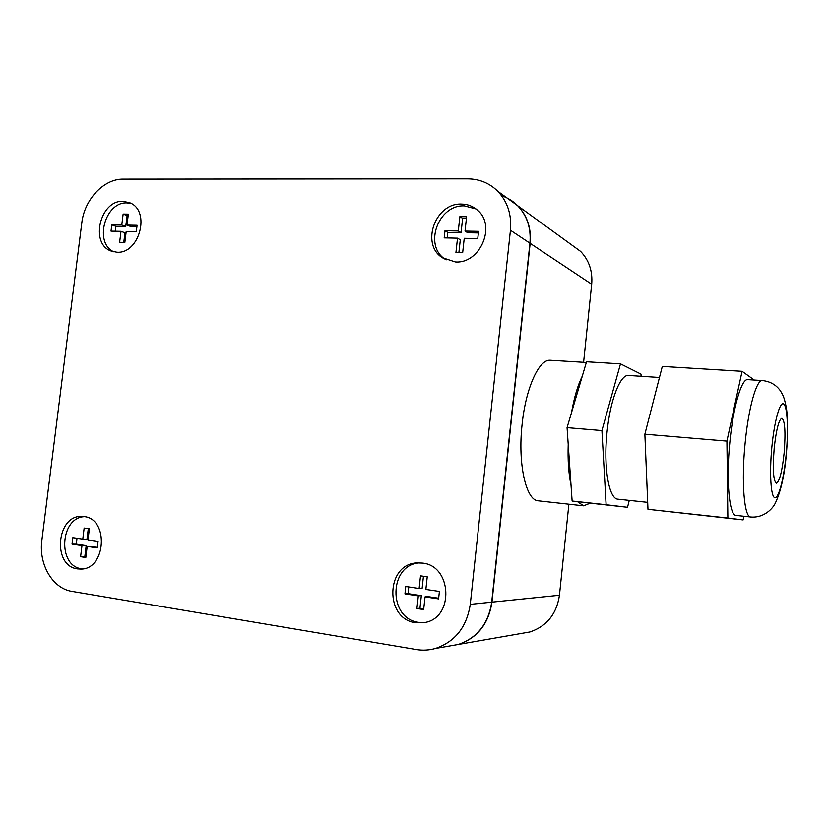 <?xml version="1.0" encoding="UTF-8"?>
<svg xmlns="http://www.w3.org/2000/svg" width="829" height="829" viewBox="0 0 829 829"><rect width="100%" height="100%" fill="white"/><g stroke="black" fill="none" stroke-linecap="round" stroke-linejoin="round"><path stroke-width="1.24" d="M784.13 453.017C785.747 432.313 785.001 420.707 781.882 418.21C778.804 419.702 776.234 429.754 774.182 448.354C772.587 469.255 773.312 480.882 776.379 483.245C779.54 481.628 782.12 471.546 784.13 453.017M747.924 379.651L747.592 379.63C741.478 378.832 733.137 407.174 729.841 442.313C725.945 480.799 729.313 515.897 736.131 515.431L750.711 517.006C744.235 517.514 741.209 482.281 745.084 443.608C748.38 408.282 756.431 379.786 762.234 380.563L762.556 380.584M628.786 375.496L628.361 375.464C620.185 374.573 610.154 400.231 607.046 432.147C603.253 467.079 608.932 499.296 617.978 499.182L647.698 502.364M550.767 360.294L550.145 360.252C538.985 359.175 525.752 388.045 522.115 424.303C517.617 464.012 526.063 500.685 538.384 500.84L583.606 505.835L590.227 503.172L627.512 507.296L629.284 500.395M641.066 376.293L640.983 374.138L620.496 363.858L586.538 361.776L567.067 427.64L568.217 444.323C567.689 460.178 568.621 473.742 571.015 485.006L572.124 501.027L577.471 501.659L583.606 505.835M577.471 501.659L590.227 503.172M568.217 444.323L571.015 485.006M582.31 376.076C577.803 385.236 574.207 397.412 571.513 412.593M507.182 198.1L517.845 205.841C527.327 215.872 531.43 228.369 530.156 243.353L491.96 602.134C488.633 623.833 477.463 637.947 458.447 644.444L449.619 645.988M522.115 633.325L529.949 631.957C546.777 626.258 556.611 614.03 559.451 595.253L568.891 504.208M583.595 362.314L591.688 284.233C592.756 271.218 589.067 260.275 580.611 251.415L571.119 244.514M620.496 363.858L601.927 430.572L567.067 427.64M601.927 430.572L606.123 504.737L572.124 501.027M606.123 504.737L627.512 507.296M754.286 380.055L742.079 371.319L726.919 441.111L727.872 518.032L743.105 519.928L743.841 516.27M742.079 371.319L662.309 366.428L644.869 434.199L647.977 509.307L743.105 519.928M726.919 441.111L644.869 434.199M727.872 518.032L647.977 509.307M123.138 201.323C100.05 199.882 89.542 243.975 111.283 251.094L116.816 252.213C139.324 254.265 150.909 211.105 130.039 202.877L123.138 201.323M131.137 203.447L127.127 202.918C104.889 201.499 93.729 243.291 114.019 251.902M83.988 516.602L82.071 516.446C56.507 514.571 51.916 566.052 77.491 568.891L80.941 569.088C106.153 569.305 108.993 518.529 83.988 516.602M84.434 516.674C59.957 517.493 57.336 566.186 81.75 568.808L82.599 568.922M422.313 563.088L417.215 562.922C385.713 563.616 384.2 619.159 415.775 622.766L424.883 622.506C454.437 617.74 451.96 565.43 422.313 563.088M419.951 562.881C388.77 563.938 387.557 618.828 418.821 622.382L424.251 622.641M461.649 204.089C435.401 202.597 420.479 244.016 442.251 257.664L455.318 261.954C480.053 264.047 496.633 225.654 477.504 210.193C473.007 206.234 467.722 204.193 461.649 204.089M476.022 208.96L464.416 205.893C438.272 204.39 423.422 245.591 445.111 259.176L446.168 259.881M87.18 546.404L97.252 547.907L98.06 541.368L87.978 539.886L89.356 528.798L84.154 528.063L82.786 539.13L72.838 537.669L72.03 544.135L81.978 545.627L80.6 556.705L85.801 557.502L87.18 546.404L97.325 547.306M126.195 231.446L136.298 231.654L137.086 225.281L126.982 225.105L128.34 214.131L123.138 214.069L121.77 225.011L111.801 224.835L111.013 231.136L120.993 231.343L119.625 242.296L124.837 242.431L126.195 231.446M41.864 540.228C38.445 564.166 52.517 588.559 72.04 591.409L416.282 649.532C422.749 650.61 429.153 650.247 435.484 648.454C455.183 641.698 466.779 626.993 470.271 604.351L510.436 230.255C511.773 214.638 507.545 201.634 497.742 191.24C489.473 183.116 479.483 178.981 467.794 178.857L123.283 179.126C103.822 178.712 84.351 199.53 81.802 222.897L41.864 540.228M501.576 195.706C507.68 197.748 513.016 201.064 517.607 205.665C527.089 215.695 531.202 228.213 529.928 243.198L491.701 602.165C488.374 623.874 477.193 637.988 458.168 644.496L449.339 646.04M447.183 237.954L447.795 232.389L444.976 230.742L444.189 237.892L457.515 238.172L455.94 252.544L462.665 252.71L464.24 238.306L477.763 238.576L478.551 231.343L465.028 231.094L467.763 232.752L478.374 232.949M444.976 230.742L458.302 230.98L461.069 232.638L447.795 232.389M466.416 218.41L462.634 218.359L459.877 216.628L458.302 230.98M459.877 216.628L466.603 216.721L465.028 231.094M418.313 595.875L421.329 595.636L408.034 593.657L404.956 593.885L418.313 595.875L416.925 608.517L423.66 609.553L425.039 596.88L438.582 598.911L439.401 591.44L425.857 589.45L427.236 576.808L420.51 575.854L419.122 588.466L422.137 588.269L423.453 576.269M404.956 593.885L405.775 586.507L419.122 588.466M123.138 214.069L127.096 215.602L125.739 226.493L121.77 225.011M136.909 226.7L130.941 226.586L126.982 225.105M123.77 242.4L124.961 232.794L120.993 231.343M127.096 215.602L128.163 215.613M115.19 231.218L115.801 226.317L125.739 226.493M115.801 226.317L111.801 224.835M88.288 528.643L86.983 539.182L82.786 539.13M76.993 538.28L76.268 544.166L86.185 545.648L81.978 545.627M86.185 545.648L84.817 556.684L80.6 556.705M85.884 556.839L84.817 556.684M76.268 544.166L72.03 544.135M425.039 596.88L428.033 596.642L438.665 598.227M408.034 593.657L408.77 586.953M421.329 595.636L419.951 608.217L416.925 608.517M423.733 608.797L419.951 608.217M457.515 238.172L460.292 239.788L458.883 252.617M462.634 218.359L461.069 232.638M771.84 447.256C769.333 473.338 770.856 497.058 774.814 497.669C778.742 498.664 783.965 478.115 786.224 453.991C788.524 429.899 787.467 406.593 783.706 403.992C779.996 401.018 774.307 421.153 771.84 447.256M491.96 602.134L559.451 595.253M530.156 243.353L591.688 284.233M510.436 230.255L529.928 243.198M470.271 604.351L491.701 602.165M750.711 517.006C764.224 518.218 773.623 508.104 776.027 501.545C781.136 490.115 784.586 474.292 786.379 454.085C787.913 434.966 787.954 419.754 786.514 408.459C783.799 395.174 782.783 395.132 780.421 390.842C776.099 384.77 770.027 381.35 762.234 380.563L747.592 379.63M458.447 644.444L529.949 631.957M517.845 205.841L580.611 251.415M586.321 362.48L550.145 360.252M659.459 377.496L628.361 375.464M112.651 251.56L111.283 251.094M82.589 516.467L82.071 516.446M419.65 562.87L417.215 562.922M445.111 259.176L442.251 257.664M497.742 191.24L517.607 205.665M435.484 648.454L458.168 644.496"/></g></svg>
